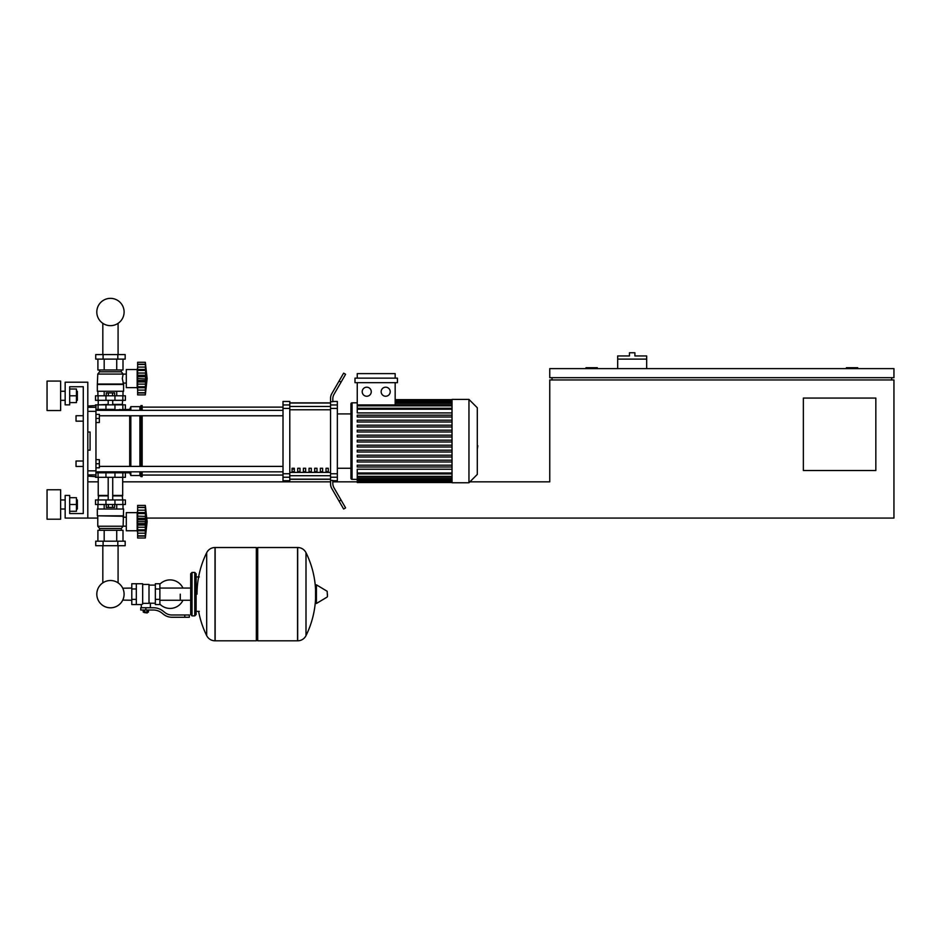 <?xml version="1.0" encoding="UTF-8"?>
<svg xmlns="http://www.w3.org/2000/svg" width="941" height="941" viewBox="0 0 941 941"><rect width="100%" height="100%" fill="white"/><g stroke="black" fill="none" stroke-linecap="round" stroke-linejoin="round"><path stroke-width="1.41" d="M857.722 368.625L857.722 367.719L846.394 367.719L846.394 368.625M597.312 368.625L597.312 367.719L585.984 367.719L585.984 368.625M875.836 470.524L803.367 470.524L803.367 398.067L875.836 398.067L875.836 470.524M893.95 368.625L549.756 368.625L549.756 377.682L893.95 377.682L893.95 368.625M552.014 377.682L552.014 379.952M891.68 377.682L891.68 379.952M146.855 518.079L893.95 518.079L893.95 379.952L549.756 379.952L549.756 481.851L469.865 481.851M87.807 518.079L65.164 518.079L65.164 495.436L69.693 495.436L69.693 513.551L83.278 513.551L83.278 386.739L69.693 386.739L69.693 404.853L65.164 404.853L65.164 382.211L87.807 382.211L87.807 518.079L97.77 518.079M87.807 481.851L98.229 481.851M122.683 481.851L330.562 481.851L330.562 477.216L337.349 477.216L337.349 473.746L330.562 473.746L330.562 408.429L337.349 408.429L337.349 404.959L330.562 404.959L330.562 408.429M332.82 481.851L357.251 481.851M646.679 359.109L617.684 359.109L617.684 355.945L629.458 355.945L629.458 352.769L634.893 352.769L634.893 355.945L646.679 355.945L646.679 368.625M617.684 368.625L617.684 359.109M76.033 461.019L76.033 466.454L76.033 461.019L83.278 461.019L83.278 421.156L76.033 421.156L76.033 415.722L83.278 415.722L83.278 386.739L69.693 386.739M95.958 459.655L99.358 459.655L99.358 463.737L95.958 463.737M99.358 463.737L99.358 467.806L95.958 467.806M76.033 415.722L76.033 421.156M95.958 414.369L99.358 414.369L99.358 418.439L95.958 418.439M99.358 418.439L99.358 422.521L95.958 422.521M131.799 600.252L122.742 600.111A13.656 13.656 0 0 1 96.805 594.159A13.656 13.656 0 0 1 110.45 580.515A13.656 13.656 0 0 1 124.106 594.159A13.656 13.656 0 0 0 118.084 582.844A13.656 13.656 0 0 1 110.45 607.815A13.656 13.656 0 0 1 96.805 594.159A13.656 13.656 0 0 0 110.45 607.815A13.656 13.656 0 0 0 118.084 582.844A13.656 13.656 0 0 1 110.45 607.815A13.656 13.656 0 0 1 102.828 582.844A13.656 13.656 0 0 0 110.45 607.815A13.656 13.656 0 0 0 124.106 594.159A13.656 13.656 0 0 1 110.45 607.815A13.656 13.656 0 0 1 102.828 582.844A13.656 13.656 0 0 0 107.403 607.474A13.656 13.656 0 0 0 122.742 600.111A13.656 13.656 0 0 1 96.805 594.159A13.656 13.656 0 0 1 102.828 582.844A13.656 13.656 0 0 0 96.805 594.159A13.656 13.656 0 0 1 102.828 582.844L102.828 545.709M180.26 594.159L180.26 600.252L180.26 594.159M118.084 545.709L118.084 582.844A13.656 13.656 0 0 1 122.742 588.207A13.656 13.656 0 0 0 118.084 582.844A13.656 13.656 0 0 1 122.742 588.207L131.799 588.066M159.876 604.146A14.268 14.268 0 0 0 182.966 600.252M182.966 588.066A14.268 14.268 0 0 0 159.876 584.185M136.327 583.749L142.667 583.749L142.667 604.063L141.315 604.581L131.799 604.581L131.799 583.749L136.327 583.749L136.327 604.581M155.347 603.216L150.372 603.216L150.372 607.745M155.347 588.96L155.347 604.581L159.876 604.581L159.876 583.749L155.347 583.749L155.347 588.96L159.876 588.96M155.347 585.102L149.007 585.102M149.007 602.628L150.372 603.216M142.667 603.346L149.007 603.346L149.007 584.432L142.667 584.432M147.655 612.509L144.032 612.509L147.196 612.956L147.655 612.05M147.149 610.015L147.149 612.05L148.455 612.05L148.455 610.015M143.22 610.015L143.22 612.05L147.149 612.05M144.538 610.015L144.538 612.05M184.789 617.261L189.317 617.261L189.317 614.991L184.789 614.991L184.789 617.261L171.956 617.261A13.586 13.586 0 0 1 163.463 614.285L161.852 612.991A13.586 13.586 0 0 0 153.371 610.015L140.75 610.015L140.75 607.745L145.843 607.745L145.843 610.015M145.843 607.745L153.371 607.745A15.856 15.856 0 0 1 163.264 611.227L164.887 612.52A11.327 11.327 0 0 0 171.956 614.991L184.789 614.991M155.347 599.37L159.876 599.37M136.327 588.96L131.799 588.96M136.327 599.37L131.799 599.37M297.556 640.809L297.556 547.521L297.674 640.809A9.281 9.281 0 0 0 306.001 635.634L306.001 552.696A9.281 9.281 0 0 0 297.674 547.521L257.705 547.521L257.705 640.809L297.556 640.809M315.564 594.159L315.564 585.314L316.423 584.832L316.423 603.499L315.564 603.016L315.564 594.159M327.444 594.159L327.444 596.559L327.444 594.159M206.691 552.696A9.281 9.281 0 0 1 215.019 547.521L256.34 547.521L256.34 640.809L215.136 640.809L215.136 547.521L215.019 640.809A9.281 9.281 0 0 1 206.691 635.634L206.691 552.696A93.747 93.747 0 0 0 197.022 594.159M194.752 572.422L192.035 572.422L192.035 615.896L194.752 615.896L194.752 572.422L196.116 573.787L196.116 576.951L199.28 576.951M199.28 611.368L196.116 611.368L196.116 614.544L196.116 573.787M95.958 472.794L125.4 472.794L125.4 477.322L95.511 477.322M114.955 477.322L114.978 471.888L105.921 471.888L105.921 472.794M112.544 504.494L112.544 507.387L114.637 507.387L114.637 504.494M112.544 507.387L108.368 507.387L108.368 504.494M108.368 507.387L106.274 507.387L106.274 504.494M137.633 532.571L137.174 530.759L126.306 530.759L126.306 512.645L137.174 512.645L137.174 530.759M137.633 510.834L137.174 512.645M137.633 530.524L137.633 521.702L145.326 521.702L145.326 538.005L147.137 521.702L145.326 505.399L145.537 527.572M137.633 529.854L145.326 529.854L145.82 530.83L137.633 530.83L145.479 530.689M145.326 538.005L137.633 538.005L137.633 535.817L145.326 535.817L145.82 534.17L145.596 535.088M145.596 536.064L137.633 536.064M145.361 535.97L137.633 535.97L137.633 530.83M137.633 521.702L137.633 518.362L145.82 518.338L145.584 527.325L145.326 521.702M137.633 518.362L137.633 513.551L145.326 513.551L145.82 512.574L137.633 512.574L137.633 507.434L145.326 507.587L145.82 509.234L145.596 508.316M137.633 513.551L137.633 512.574M145.361 507.434L137.633 507.434L137.633 505.399L145.326 505.399M137.633 525.043L145.82 525.043L145.596 523.596L137.633 523.596M137.633 516.15L145.655 516.409M123.589 515.809L97.323 515.809L97.323 509.022L123.589 509.022L123.13 526.231L121.318 528.489L121.318 530.301M97.323 515.809L123.13 516.268M97.77 516.268L97.77 526.231L123.13 526.231M97.77 526.231L99.581 528.489L121.318 528.489M99.581 528.489L99.581 530.301M126.306 517.209L123.13 517.209M126.306 526.184L123.13 526.184M95.735 541.181L125.177 541.181L125.177 545.709L95.735 545.709L95.735 541.181M103.098 541.181L103.098 545.709M117.813 541.181L117.813 545.709M123 509.022L123 504.494M116.731 509.022L116.731 504.494M104.18 509.022L104.18 504.494M97.899 509.022L97.899 504.494M97.899 541.181L97.899 530.301L123 530.301L123 541.181M104.18 530.301L104.18 541.181M116.731 530.301L116.731 541.181M98.229 477.322L98.229 495.436L108.191 495.436M122.683 477.322L122.683 495.436L112.72 495.436M98.676 495.436L98.229 499.965M122.224 495.436L122.683 499.965M98.076 499.965L95.511 499.965L95.511 504.494L125.4 504.494L125.4 499.965L98.076 499.965L98.076 504.494M98.229 495.883L108.191 495.883M112.72 495.883L122.683 495.883M145.655 519.714L145.82 518.338L145.596 519.808L137.633 519.808L145.596 519.808M145.596 516.15L145.82 518.362M98.676 404.853L108.191 404.407M122.224 404.853L122.683 400.325M112.72 404.407L122.683 404.407M98.229 404.407L98.229 400.325M125.4 400.325L95.511 400.325L95.511 395.796L125.4 395.796L125.4 400.325M105.921 409.382L105.921 410.288L129.705 409.382L130.834 406.665L139.891 406.665L142.162 405.536L142.162 410.347M106.274 395.796L106.274 392.903L114.637 392.903L114.637 395.796M112.544 392.903L112.544 395.796M108.368 392.903L108.368 395.796M137.633 367.719L137.174 369.531L126.306 369.531L126.306 387.645L137.174 387.645L137.633 389.456M137.633 375.247L137.633 373.048L145.596 373.048L145.326 394.891L147.137 378.588L145.326 362.285L145.82 381.952L137.633 381.928L137.633 375.247L145.82 375.236L145.608 380.493M145.596 365.202L145.326 364.473L137.633 364.473L137.633 367.096L145.596 367.096L145.82 369.46L145.596 367.096M137.633 378.588L145.337 378.964M137.633 373.048L137.633 369.46L145.82 369.46L145.326 370.507M137.633 370.436L145.326 370.436M137.633 362.285L145.326 362.285L137.633 362.285L145.326 362.285L137.633 362.285L137.633 364.226L145.596 364.226M147.137 378.588L145.326 394.891L137.633 394.891L137.633 387.716L145.82 387.716M145.361 392.856L137.633 392.703L145.326 392.703L145.82 391.056L145.596 391.974M137.633 369.46L137.633 367.096M145.361 364.32L137.633 364.226M145.596 392.962L137.633 392.962M145.596 387.41L145.326 386.739L145.596 387.41L145.326 386.739L137.633 386.739L137.633 381.928M137.633 387.41L137.633 386.739M137.633 387.716L145.479 387.586M137.174 369.531L137.174 387.645M123.589 384.481L97.323 384.481L97.323 391.268L123.589 391.268L123.589 384.481L122.318 378.588L123.13 374.059L121.318 371.801L121.318 369.989M97.323 384.481L97.77 374.059L99.581 371.801L99.581 369.989M126.306 383.081L123.13 383.081M126.306 374.106L123.13 374.106M117.813 354.581L125.177 354.581L125.177 359.109L95.735 359.109L95.735 354.581L117.813 354.581L117.813 359.109M103.098 359.109L103.098 354.581M116.731 391.268L116.731 395.796M104.18 391.268L104.18 395.796M123 391.268L123 395.796M97.899 391.268L97.899 395.796M123 359.109L123 369.989L97.899 369.989L97.899 359.109M104.18 369.989L104.18 359.109M116.731 369.989L116.731 359.109M121.318 371.801L99.581 371.801M123.13 374.059L97.77 374.059M123.13 384.022L97.77 384.022M137.633 384.14L145.596 384.128M145.808 374.789L145.632 376.659M145.596 376.694L137.633 376.694L145.596 376.694L145.596 380.482L137.633 380.482M125.4 409.382L125.4 404.853L95.511 404.853L95.511 405.536M95.958 409.382L114.955 409.382L114.955 404.853M124.106 312.012A13.656 13.656 0 0 0 110.45 298.356A13.656 13.656 0 0 0 96.805 312.012A13.656 13.656 0 0 0 110.45 325.668A13.656 13.656 0 0 0 124.106 312.012M477.299 436.401L477.299 445.775M477.84 445.775L477.299 449.033M452.021 441.082L452.021 399.419L468.959 399.419L468.959 482.757L452.021 482.757L452.021 441.082M468.959 482.757L477.299 474.417L477.299 407.759L468.959 399.419M350.934 403.948L350.934 413.911L350.934 403.948A1.129 1.129 0 0 1 352.075 402.819L352.075 479.357A1.129 1.129 0 0 1 350.934 478.228L350.934 403.948L350.934 413.911L337.349 413.911M452.021 412.923L357.251 412.923L357.251 382.669M366.731 387.198A4.529 4.529 0 0 1 371.26 391.727A4.529 4.529 0 0 1 366.731 396.255A4.529 4.529 0 0 1 362.203 391.727A4.529 4.529 0 0 1 366.731 387.198M385.681 387.198A4.529 4.529 0 0 1 390.209 391.727A4.529 4.529 0 0 1 385.681 396.255A4.529 4.529 0 0 1 381.152 391.727A4.529 4.529 0 0 1 385.681 387.198M397.431 382.669L354.992 382.669L354.992 378.141L397.431 378.141L397.431 382.669M395.161 382.669L395.161 404.924M357.251 378.141L357.251 373.612L395.161 373.612L395.161 378.141M452.021 472.994L357.251 472.994L357.251 469.253L452.021 469.253M452.021 441.988L357.251 441.988L357.251 440.176L452.021 440.176M452.021 466.995L357.251 466.995L357.251 465.183L452.021 465.183M452.021 461.996L357.251 461.996L357.251 460.184L452.021 460.184M452.021 456.997L357.251 456.997L357.251 455.185L452.021 455.185M452.021 451.998L357.251 451.998L357.251 450.186L452.021 450.186M452.021 446.999L357.251 446.999L357.251 445.187L452.021 445.187M452.021 435.177L357.251 435.177L357.251 436.989L452.021 436.989M452.021 430.178L357.251 430.178L357.251 431.99L452.021 431.99M452.021 425.179L357.251 425.179L357.251 426.991L452.021 426.991M452.021 420.18L357.251 420.18L357.251 421.991L452.021 421.991M452.021 415.181L357.251 415.181L357.251 416.992L452.021 416.992M357.251 472.994L357.251 482.521L452.021 482.521M337.349 468.265L350.934 468.265L350.934 478.228M326.033 468.265L328.291 468.265L328.291 471.653L326.033 471.653L326.033 468.265M320.363 468.265L322.634 468.265L322.634 471.653L320.363 471.653L320.363 468.265M314.706 468.265L316.976 468.265L316.976 471.653L314.706 471.653L314.706 468.265M309.048 468.265L311.306 468.265L311.306 471.653L309.048 471.653L309.048 468.265M303.39 468.265L305.649 468.265L305.649 471.653L303.39 471.653L303.39 468.265M297.721 468.265L299.991 468.265L299.991 471.653L297.721 471.653L297.721 468.265M292.063 468.265L294.321 468.265L294.321 471.653L292.063 471.653L292.063 468.265M330.562 403.019L289.793 403.019M289.793 479.157L330.562 479.157M337.349 408.429L337.349 473.746M330.562 473.746L330.562 477.216M337.349 477.216L337.349 480.71L332.82 480.71M332.82 480.451L330.562 480.451L330.562 483.945A9.057 9.057 0 0 0 331.773 488.473L339.101 501.177L341.065 500.047L334.031 487.873A9.057 9.057 0 0 1 332.82 483.345L332.82 480.451M330.562 404.959L330.562 401.725L332.82 401.725L332.82 398.831A9.057 9.057 0 0 1 334.031 394.303A9.057 9.057 0 0 0 332.82 398.831A9.057 9.057 0 0 1 334.031 394.303A9.057 9.057 0 0 0 332.82 398.831M332.82 401.454L337.349 401.454L337.349 404.959M283.006 404.959L283.006 401.454L289.793 401.454L289.793 404.959L283.006 404.959L283.006 408.429L289.793 408.429L289.793 404.959M289.793 408.429L289.793 473.746L283.006 473.746L283.006 477.216L289.793 477.216L289.793 473.746M289.793 477.216L289.793 480.71L283.006 480.71L283.006 477.216M283.006 473.746L283.006 408.429M289.793 402.866L330.562 402.866M289.793 479.31L330.562 479.31M331.773 488.473A9.057 9.057 0 0 1 330.562 483.945L330.562 481.851M341.065 500.047L345.594 507.893L343.63 509.022L339.101 501.177M341.065 382.128L345.594 374.283L343.63 373.154L339.101 380.999L341.065 382.128L334.031 394.303M330.562 398.231L330.562 401.725L330.562 398.231A9.057 9.057 0 0 1 331.773 393.691L339.101 380.999M334.031 487.873A9.057 9.057 0 0 1 332.82 483.345M99.358 415.781L283.006 415.781M95.958 410.347L283.006 410.347M294.321 471.653L294.321 468.265M292.063 469.112L294.321 469.112M125.4 472.794L129.705 472.794L129.705 471.829M129.705 466.395L129.705 415.781M129.705 410.347L129.705 409.382M129.705 472.794L130.834 475.511L130.834 471.829M130.834 466.395L130.834 415.781M130.834 410.347L130.834 406.665M130.834 475.511L139.891 475.511L139.891 471.829M139.891 466.395L139.891 415.781M139.891 410.347L139.891 406.665M139.891 475.511L141.021 476.64L141.021 471.829M141.021 466.395L141.021 415.781M141.021 410.347L141.021 405.536M141.021 476.64L142.162 476.64L142.162 471.829M142.162 466.395L142.162 415.781M124.036 409.382L123.083 410.347M123.083 471.829L124.036 472.794M87.807 411.323L95.958 411.323L95.958 405.536L87.807 406.041M87.807 476.134L95.958 476.64L95.958 470.853L87.807 470.853M87.807 432.025L90.077 432.025L90.077 450.151L87.807 450.151M95.958 411.323L95.958 470.853M90.077 432.025L90.077 450.151M77.35 400.325L77.35 391.268L77.35 400.325L76.444 400.325M60.636 395.796L60.636 410.523L47.05 410.523L47.05 381.081L60.636 381.081L60.636 395.796M77.35 509.022L77.35 499.965L77.35 509.022L76.444 509.022M60.636 504.494L60.636 519.209L47.05 519.209L47.05 489.767L60.636 489.767L60.636 504.494M69.693 511.281L76.444 511.281L76.444 497.695L69.693 497.695M69.693 504.494L76.444 504.494M69.693 402.595L76.444 402.595L76.444 389.009L69.693 389.009M69.693 395.796L76.444 395.796M69.693 513.551L83.278 513.551L69.693 513.551L83.278 513.551L83.278 466.454L76.033 466.454M83.278 513.551L83.278 466.454L83.278 513.551M83.278 461.019L83.278 421.156L83.278 461.019M83.278 415.722L83.278 386.739L83.278 415.722M297.674 640.809L297.674 547.521M327.444 596.559L327.174 591.277L316.423 584.832M215.019 547.521L215.019 640.809M98.076 477.322L98.076 472.794M105.957 477.322L105.957 472.794M122.836 477.322L122.836 472.794M137.633 533.194L145.596 533.194M137.633 527.242L145.596 527.242M137.633 510.198L145.596 510.198M137.633 507.328L145.596 507.328M105.957 499.965L105.957 504.494M114.955 499.965L114.955 504.494M122.836 499.965L122.836 504.494M98.076 400.325L98.076 395.796M105.957 400.325L105.957 395.796M114.955 400.325L114.955 395.796M122.836 400.325L122.836 395.796M137.633 390.092L145.596 390.092M98.076 404.853L98.076 409.382M105.957 404.853L105.957 409.382M122.836 404.853L122.836 409.382M452.021 400.866L395.161 400.866M452.021 401.807L395.161 401.807M452.021 403.43L395.161 403.43M452.021 409.182L357.251 409.182M452.021 405.83L357.251 405.83M452.021 481.31L357.251 481.31M452.021 480.369L357.251 480.369M452.021 478.746L357.251 478.746M452.021 476.346L357.251 476.346M330.562 406.465L289.793 406.465M330.562 472.394L289.793 472.394M289.793 475.711L330.562 475.711M289.793 409.782L330.562 409.782M95.958 407.288L87.807 407.288M87.807 474.887L95.958 474.887M118.084 323.339L118.084 354.581M102.828 354.581L102.828 323.339M190.682 600.252L159.876 600.252M190.682 588.066L159.876 588.066M141.315 604.581L141.315 607.745M306.001 635.634A93.747 93.747 0 0 0 315.564 598.77M315.564 589.56A93.747 93.747 0 0 0 306.001 552.696M327.174 597.041L316.423 603.499M256.34 548.874L257.705 547.521M256.34 639.457L257.705 640.809M198.61 611.368A93.747 93.747 0 0 0 206.691 635.634M192.035 615.896L190.682 614.544L190.682 573.787L192.035 572.422M194.752 615.896L196.116 614.544M119.895 471.829L119.895 472.794M101.016 472.794L101.016 471.829M112.72 499.965L112.72 477.322M108.191 499.965L108.191 477.322M137.633 512.704L145.479 512.704M112.72 400.325L112.72 404.853M108.191 400.325L108.191 404.853M137.633 369.601L145.479 369.601M101.016 409.382L101.016 410.347M119.895 409.382L119.895 410.347M357.251 402.819L352.075 402.819M452.021 399.643L395.161 399.643M395.161 399.96L452.021 399.96M395.161 400.901L452.021 400.901M395.161 402.525L452.021 402.525M357.251 479.357L352.075 479.357M357.251 408.276L452.021 408.276M357.251 404.924L452.021 404.924M452.021 482.215L357.251 482.215M452.021 481.274L357.251 481.274M452.021 479.651L357.251 479.651M452.021 477.252L357.251 477.252M452.021 473.899L357.251 473.899M142.162 475.052L283.006 475.052M142.162 407.124L283.006 407.124M283.006 466.395L99.358 466.395M283.006 471.829L95.958 471.829M60.636 400.325L65.164 400.325M60.636 509.022L65.164 509.022M60.636 499.965L65.164 499.965M76.444 499.965L77.35 499.965M60.636 391.268L65.164 391.268M76.444 391.268L77.35 391.268"/></g></svg>
